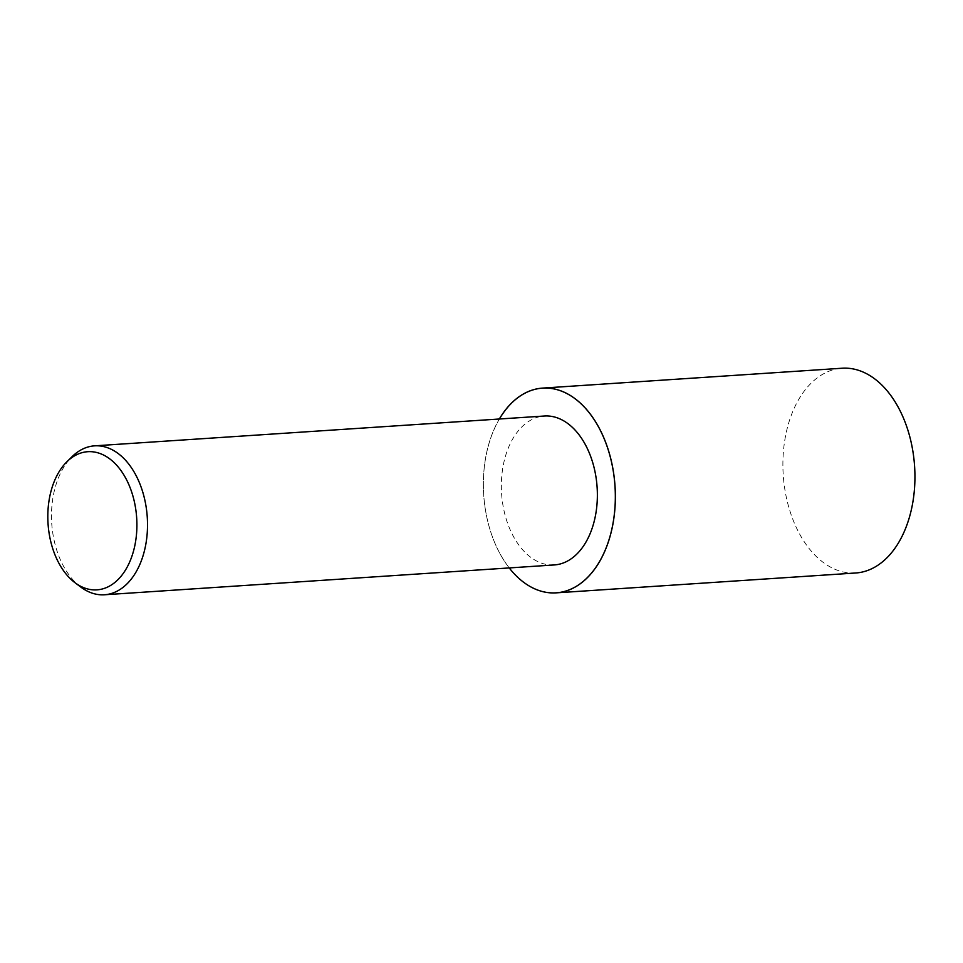 <?xml version="1.0" encoding="UTF-8"?>
<svg xmlns="http://www.w3.org/2000/svg" width="963" height="963" viewBox="0 0 963 963"><rect width="100%" height="100%" fill="white"/><g stroke="black" fill="none" stroke-linecap="round" stroke-linejoin="round"><path stroke-width="0.72" stroke-dasharray="4.82 3.61" d="M499.4 419.001A102.547 65.773 86.2 0 0 509.271 567.929A102.608 65.821 86.2 0 1 499.34 419.001M855.71 572.997A102.608 65.821 86.2 0 1 787.505 502.421A102.608 65.821 86.2 0 1 808.992 385.393A102.608 65.821 86.2 0 1 842.131 368.227M80.772 587.045A74.62 47.873 86.2 0 1 70.468 458.328A74.62 47.873 86.2 0 1 72.117 456.631M554.291 564.944A74.62 47.873 86.2 0 1 504.696 513.616A74.62 47.873 86.2 0 1 520.321 428.499A74.62 47.873 86.2 0 1 544.408 416.016"/><path stroke-width="1.44" d="M499.34 419.001A102.608 65.821 86.2 0 1 509.427 405.254A102.608 65.821 86.2 0 1 542.566 388.101A102.608 65.821 86.2 0 1 610.759 458.665A102.608 65.821 86.2 0 1 589.272 575.693A102.608 65.821 86.2 0 1 556.145 592.859A102.608 65.821 86.2 0 1 509.222 567.929A102.547 65.773 86.2 0 0 589.248 575.645A102.547 65.773 86.2 0 0 601.911 433.603A102.547 65.773 86.2 0 0 509.451 405.303A102.547 65.773 86.2 0 0 499.4 419.001M542.566 388.101L842.131 368.227A102.608 65.821 86.2 0 1 910.324 438.803A102.608 65.821 86.2 0 1 888.837 555.832A102.608 65.821 86.2 0 1 855.71 572.997L556.145 592.859M66.953 461.698L72.117 456.631A74.62 47.873 86.2 0 1 94.567 445.845A74.62 47.873 86.2 0 1 144.161 497.173A74.62 47.873 86.2 0 1 128.536 582.29A74.62 47.873 86.2 0 1 104.437 594.773A74.62 47.873 86.2 0 1 80.772 587.045L74.982 582.699A69.24 44.418 86.2 0 1 65.424 463.275A69.24 44.418 86.2 0 1 66.953 461.698A69.24 44.418 86.2 0 1 128.404 483.607A69.24 44.418 86.2 0 1 119.292 578.282A69.24 44.418 86.2 0 1 74.982 582.699M94.567 445.845L544.408 416.016A74.62 47.873 86.2 0 1 594.015 467.344A74.62 47.873 86.2 0 1 578.39 552.461A74.62 47.873 86.2 0 1 554.291 564.944L104.437 594.773"/></g></svg>
